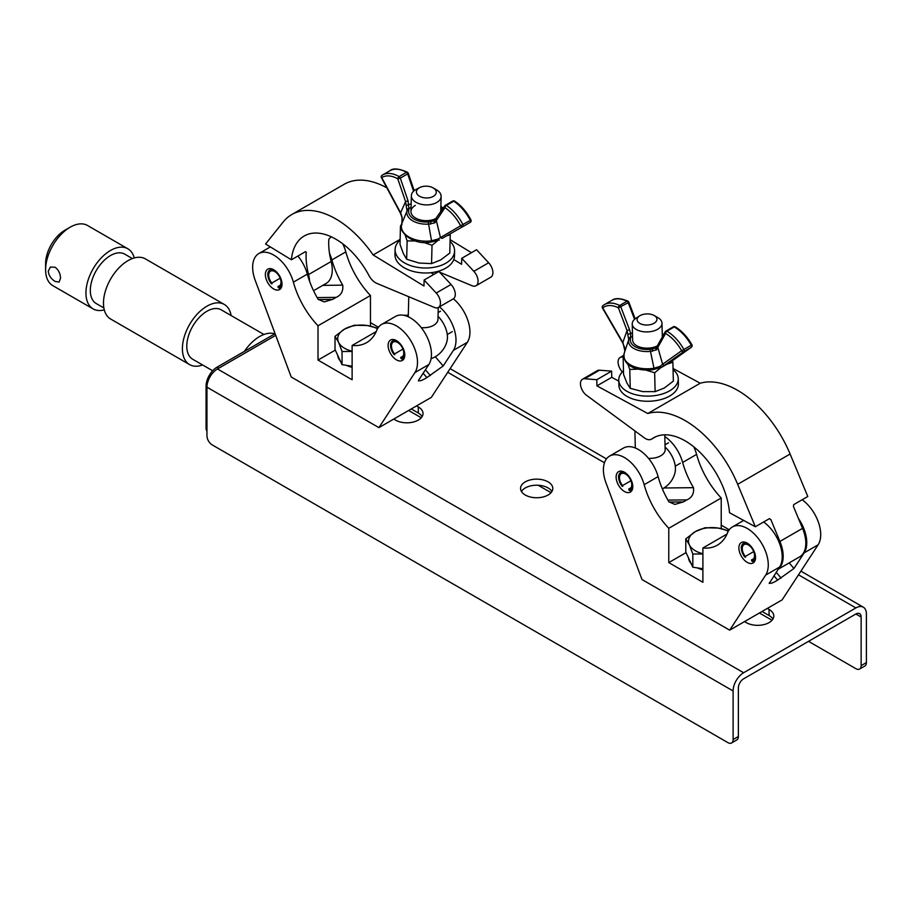 <?xml version="1.0" encoding="UTF-8"?>
<svg xmlns="http://www.w3.org/2000/svg" width="912" height="912" viewBox="0 0 912 912"><rect width="100%" height="100%" fill="white"/><g stroke="black" fill="none" stroke-linecap="round" stroke-linejoin="round"><path stroke-width="1.37" d="M393.733 419.087L395.489 420.09A16.12 9.302 0 0 0 418.289 420.09A16.12 9.302 0 0 0 423.02 413.512A16.12 9.302 0 0 0 418.289 406.934L416.533 405.92M744.511 621.596L746.267 622.611A16.12 9.302 0 0 0 769.067 622.611A16.12 9.302 0 0 0 773.786 616.033A16.12 9.302 0 0 0 769.067 609.444L767.311 608.429M551.92 491.477A16.12 9.302 0 0 0 525.278 487.943A16.12 9.302 0 0 0 521.436 491.477M548.078 495.022A16.12 9.302 0 0 0 552.797 488.444A16.12 9.302 0 0 0 542.845 479.849A16.12 9.302 0 0 0 525.278 481.867A16.12 9.302 0 0 0 520.558 488.444A16.12 9.302 0 0 0 530.51 497.04A16.12 9.302 0 0 0 548.078 495.022M772.897 619.066A16.12 9.302 0 0 0 769.067 615.52L762.044 611.473M275.709 335.342L217.478 368.961A14.877 8.596 -60 0 0 206.956 387.19L206.956 435.788A7.444 4.298 -120 0 0 212.211 444.908L727.844 742.596A7.444 4.298 -120 0 0 731.572 742.972A7.444 4.298 -120 0 0 733.111 739.564L738.367 736.52L738.367 687.922A7.444 4.298 -60 0 1 743.633 678.813L855.878 614.004A7.444 4.298 -60 0 1 859.594 613.639A7.444 4.298 -60 0 1 861.133 617.036L861.133 665.646L866.4 662.602A7.444 4.298 60 0 1 864.861 666.011L859.594 669.055A7.444 4.298 -120 0 0 861.133 665.646M422.131 416.556A16.12 9.302 0 0 0 418.289 413.011L411.278 408.952M733.111 739.564L733.111 690.954A14.877 8.596 -60 0 1 743.633 672.737L855.878 607.928A14.877 8.596 -60 0 1 863.322 607.187A14.877 8.596 -60 0 1 866.4 614.004L866.4 662.602M408.644 410.48L421.241 417.753M538.16 485.252L551.03 492.685M759.411 612.989L772.019 620.263M808.522 641.341L855.878 668.678A7.444 4.298 -120 0 0 859.594 669.055M738.367 736.52A7.444 4.298 60 0 1 736.828 739.928L731.572 742.972M206.956 431.045A7.444 4.298 -60 0 1 206.078 428.195L206.078 386.175A15.504 8.949 -60 0 1 217.033 367.183L275.082 333.678M55.153 267.25L50.411 267.045L48.233 271.252C48.849 275.618 51.152 279.015 55.153 281.432L59.098 282.082L60.511 278.331C60.409 273.68 58.619 269.986 55.153 267.25M104.276 309.863A34.724 20.053 -60 0 1 93.127 308.917L52.793 285.627A34.724 20.053 -60 0 1 45.6 269.724A34.724 20.053 -60 0 1 70.156 227.202A34.724 20.053 -60 0 1 87.518 225.481L127.851 248.771A34.724 20.053 -60 0 1 134.246 257.948M70.156 227.202L64.889 230.234A27.28 15.755 -60 0 0 45.6 263.648L45.6 269.724M103.865 307.948L96.227 303.548A28.523 16.473 -60 0 1 90.322 290.483A28.523 16.473 -60 0 1 102.771 261.778A28.523 16.473 -60 0 1 124.75 254.14L132.388 258.552M202.589 364.948A34.724 20.053 -60 0 1 189.593 364.606A34.724 20.053 -60 0 1 182.4 348.715A34.724 20.053 -60 0 1 197.562 313.762A34.724 20.053 -60 0 1 224.318 304.46A34.724 20.053 -60 0 1 231.112 315.552M189.593 364.606L110.671 319.04A34.724 20.053 -60 0 1 103.478 303.149A34.724 20.053 -60 0 1 118.64 268.196A34.724 20.053 -60 0 1 145.396 258.894L224.318 304.46M212.667 370.762L192.694 359.237A28.523 16.473 -60 0 1 186.789 346.172A28.523 16.473 -60 0 1 199.238 317.467A28.523 16.473 -60 0 1 221.217 309.829L263.933 334.487M93.127 308.917A34.724 20.053 -60 0 1 85.933 293.014A34.724 20.053 -60 0 1 101.095 258.073A34.724 20.053 -60 0 1 127.851 248.771M244.382 351.405A34.724 20.053 -60 0 1 274.763 333.86M802.127 499.753A29.765 17.18 60 0 1 820.709 534.626A29.765 17.18 60 0 1 818.121 544.806L782.131 599.879L729.691 630.158L641.991 579.53L606.001 482.893A29.765 17.18 60 0 1 609.581 456.091A29.765 17.18 60 0 1 644.157 484.682A62.996 36.377 -120 0 0 668.781 528.287L668.781 562.59L702.901 582.289L702.901 547.987A62.996 36.377 -120 0 0 717.345 545.171A62.996 36.377 -120 0 0 727.525 532.813A29.765 17.18 60 0 1 732.347 526.976A29.765 17.18 60 0 1 755.284 534.945A29.765 17.18 60 0 1 768.269 564.904A29.765 17.18 60 0 1 765.681 575.084L729.691 630.158M798.456 518.518A29.765 17.18 60 0 1 806.767 542.674A29.765 17.18 60 0 1 804.179 552.854L793.964 568.484L789.176 562.898M632.791 486.677A11.776 6.806 60 0 1 630.352 492.07A11.776 6.806 60 0 1 621.266 488.923A11.776 6.806 60 0 1 616.124 477.056A11.776 6.806 60 0 1 618.564 471.664A11.776 6.806 60 0 1 627.65 474.821A11.776 6.806 60 0 1 632.791 486.677M755.558 557.563A11.776 6.806 60 0 1 753.118 562.955A11.776 6.806 60 0 1 744.032 559.797A11.776 6.806 60 0 1 738.891 547.941A11.776 6.806 60 0 1 741.331 542.549A11.776 6.806 60 0 1 750.416 545.707A11.776 6.806 60 0 1 755.558 557.563M763.629 521.983A29.765 17.18 60 0 1 782.211 556.856A29.765 17.18 60 0 1 779.623 567.036L769.226 583.475M726.989 534.067L702.901 547.987M769.409 582.665C769.933 584.022 772.681 583.167 777.64 580.1L793.964 568.484M609.581 456.091L623.523 448.043A29.765 17.18 60 0 1 658.099 476.623A62.996 36.377 -120 0 0 668.918 501.839L674.914 504.404L683.373 501.919L669.066 502.067M693.758 446.789A29.765 17.18 60 0 1 696.597 454.404A62.996 36.377 -120 0 0 721.221 498.009L668.781 528.287M664.814 436.506A29.765 17.18 60 0 1 682.655 462.452A62.996 36.377 -120 0 0 693.473 487.669C694.203 493.529 692.003 497.599 686.884 499.89L683.373 501.919M721.221 498.009L721.221 528.629M686.063 552.615L668.781 562.59M693.473 487.669L663.925 487.988M729.52 512.726A62.996 36.377 -120 0 0 700.142 452.5A62.996 36.377 -120 0 0 653.699 437.76A62.996 36.377 -120 0 0 651.909 438.911A12.403 7.159 60 0 1 651.556 439.139A12.403 7.159 60 0 1 644.157 437.737L586.519 395.272A9.918 5.723 60 0 1 580.83 386.54A9.918 5.723 60 0 1 582.517 379.21A9.918 5.723 60 0 1 584.695 378.754L596.79 379.711L596.938 385.867L647.782 413.512A87.803 50.696 60 0 1 737.671 484.306L755.341 526.771L729.52 512.726M673.045 368.459L700.222 383.234A87.803 50.696 60 0 1 790.111 454.028L807.781 496.493L793.748 504.598L793.417 506.411L802.549 528.367A29.765 17.18 60 0 1 805.798 542.515A29.765 17.18 60 0 1 799.642 556.856L778.175 569.248M778.335 569.008A29.765 17.18 -120 0 0 783.169 555.579A29.765 17.18 -120 0 0 779.92 541.432L770.788 519.475L769.34 518.689M618.769 381.125L611.758 377.317L611.61 371.15L599.515 370.204A9.918 5.723 -120 0 0 597.337 370.648L582.517 379.21M611.61 371.15L596.79 379.711M611.758 377.317L596.938 385.867M622.349 371.948A9.918 5.723 60 0 1 620.137 357.493A9.918 5.723 60 0 1 622.315 357.037L623.135 357.105M700.222 383.234L647.782 413.512M769.363 518.666L770.788 519.475L769.363 518.666L755.341 526.771M654.029 315.427A9.918 5.563 -1.4 0 0 639.608 315.894A9.918 5.563 -1.4 0 0 639.996 323.521A9.918 5.563 -1.4 0 0 653.927 323.338A9.918 5.563 -1.4 0 0 654.223 315.529A9.918 5.563 -1.4 0 0 654.029 315.427M657.632 317.501A14.877 8.333 178.6 0 1 657.928 317.672A14.877 8.333 178.6 0 1 661.987 323.213A14.877 8.333 178.6 0 1 652.901 331.17A14.877 8.333 178.6 0 1 636.587 329.654A14.877 8.333 178.6 0 1 632.233 323.954A14.877 8.333 178.6 0 1 636.017 318.22L639.608 315.894M665.076 447.062A20.155 11.639 60 0 1 675.439 468.403A20.155 11.639 60 0 1 675.051 472.507A25.046 25.046 0 0 1 662.374 488.889M664.768 434.819L665.144 449.673A14.877 8.333 178.6 0 1 648.523 458.36M623.477 370.842A29.765 16.678 -1.4 0 0 618.746 380.19L618.883 385.32A29.765 16.678 -1.4 0 0 627.581 396.731A29.765 16.678 -1.4 0 0 660.208 399.752A29.765 16.678 -1.4 0 0 678.391 383.838L678.254 378.708A29.765 16.678 -1.4 0 0 673.067 369.611M618.746 380.19A29.765 16.678 -1.4 0 0 627.456 391.601A29.765 16.678 -1.4 0 0 660.083 394.611A29.765 16.678 -1.4 0 0 678.254 378.708M667.071 364.15L672.885 362.235L673.352 381.113L664.278 388.022L655.124 391.636L642.721 391.624L630.238 388.318L626.943 383.051L623.569 374.479L623.101 355.6L623.819 354.95M672.885 362.235L672.372 360.742A1.858 1.516 -125.4 0 1 672.258 360.821L691.273 347.29L683.909 351.542L661.474 367.376L672.258 360.821M627.809 364.116L629.77 369.44L630.238 388.318M623.101 355.6L623.751 356.41M645.764 370.067L654.656 372.757L655.124 391.636M629.77 369.44L638.366 369.109M654.656 372.757L660.733 367.764M657.267 345.944A14.877 8.333 178.6 0 1 641.432 347.518A14.877 8.333 178.6 0 1 632.643 340.176L632.233 323.954M652.525 369.428L652.844 368.425L653.984 368.231L650.039 349.307L656.23 347.746M673.045 327.089A1.858 1.072 -120 0 1 673.295 326.827A1.858 1.858 0 0 1 675.165 326.827A1.858 1.072 120.3 0 0 674.242 326.918A1.858 1.072 -120 0 0 673.295 326.827L665.931 331.079A1.858 1.858 0 0 0 665.236 331.774A1.858 1.436 29.4 0 0 665.543 333.45A1.858 1.072 120.3 0 1 666.866 331.17A33.55 19.369 60 0 1 683.886 349.467L691.25 345.215A33.55 19.369 -120 0 0 674.242 326.918L666.866 331.17A1.858 1.072 -120 0 0 665.931 331.079A1.858 1.072 -120 0 0 665.68 331.341A1.858 1.436 29.4 0 0 665.236 331.774L657.484 345.557A1.858 1.436 -150.6 0 0 657.791 347.233L662.602 364.253L681.617 350.721A31.681 18.297 -120 0 0 665.543 333.45L656.48 349.855L650.324 351.394A18.992 10.648 178.6 0 1 628.756 339.674L627.251 344.132M624.572 347.255L622.679 342.889L627.057 330.532L629.519 329.677L630.716 333.872L630.5 338.683A17.214 9.644 -1.4 0 0 650.039 349.307M670.217 362.326L670.742 361.984A1.858 1.79 -131.2 0 1 670.491 362.155L661.861 367.148A1.858 1.049 -123.6 0 1 660.14 366.339L662.602 364.253A1.858 1.516 -125.4 0 0 664.894 365.074M630.5 338.683A1.858 1.516 14.8 0 0 628.756 339.674L627.057 330.532L618.393 307.811A31.681 18.297 -120 0 0 602.752 307.857L622.976 342.707L624.925 351.086M653.676 369.292L653.984 368.231L660.14 366.339M672.452 360.685A1.858 1.516 -125.4 0 1 672.361 360.753L670.742 361.984M656.48 349.855A1.858 1.186 -144.2 0 1 655.899 347.996L655.489 348.35M652.331 351.382L652.399 349.205L656.834 346.64M628.835 338.614A1.858 1.539 -5.1 0 1 630.614 337.36L632.54 336.243M627.969 334.351L632.461 332.869M624.321 352.921A24.1 13.509 -1.4 0 0 624.23 353.195C622.018 366.841 638.799 371.344 652.741 369.725L661.474 367.376M624.766 351.804L624.515 346.97M748.752 544.179A9.952 5.746 -120 0 0 741.353 548.021A9.952 5.746 -120 0 0 744.865 557.084L745.526 557.266M741.353 548.021L741.353 546.527M753.882 562.088L751.91 561.154A9.952 5.746 -120 0 0 755.421 556.149A9.952 5.746 -120 0 0 755.421 555.716M744.865 557.084L745.321 556.445A8.675 5.016 60 0 1 742.254 548.534A8.675 5.016 60 0 1 744.044 544.567A8.675 5.016 60 0 1 750.736 546.892A8.675 5.016 60 0 1 754.532 555.625A8.675 5.016 60 0 1 752.731 559.603A8.675 5.016 60 0 1 751.454 559.991L753.7 558.691M745.321 556.445L753.7 551.6M751.454 559.991L751.91 561.154M625.985 473.294A9.952 5.746 -120 0 0 618.587 477.136A9.952 5.746 -120 0 0 622.098 486.21L622.759 486.381M618.587 477.136L618.587 475.642M631.115 491.203L629.132 490.268A9.952 5.746 -120 0 0 632.654 485.264A9.952 5.746 -120 0 0 632.643 484.842M622.098 486.21L622.554 485.572A8.675 5.016 60 0 1 619.476 477.66A8.675 5.016 60 0 1 621.277 473.681A8.675 5.016 60 0 1 627.969 476.007A8.675 5.016 60 0 1 631.754 484.739A8.675 5.016 60 0 1 629.964 488.718A8.675 5.016 60 0 1 628.687 489.106L630.933 487.817M622.554 485.572L630.933 480.727M628.687 489.106L629.132 490.268M265.358 274.546A11.776 6.806 -120 0 0 270.499 286.402A11.776 6.806 -120 0 0 279.574 289.56A11.776 6.806 -120 0 0 282.013 284.168A11.776 6.806 -120 0 0 276.872 272.312A11.776 6.806 -120 0 0 267.797 269.154A11.776 6.806 -120 0 0 265.358 274.546M388.124 345.431A11.776 6.806 -120 0 0 393.266 357.287A11.776 6.806 -120 0 0 402.352 360.445A11.776 6.806 -120 0 0 404.791 355.042A11.776 6.806 -120 0 0 399.65 343.186A11.776 6.806 -120 0 0 390.564 340.028A11.776 6.806 -120 0 0 388.124 345.431M352.123 345.466L352.123 379.768L318.014 360.069L318.014 325.778A62.996 36.377 60 0 1 293.379 282.161A29.765 17.18 -120 0 0 258.803 253.582A29.765 17.18 -120 0 0 252.647 267.205A29.765 17.18 -120 0 0 255.235 280.383L291.224 377.009L378.913 427.637L414.914 372.575A29.765 17.18 -120 0 0 409.078 338.078A29.765 17.18 -120 0 0 381.581 324.455A29.765 17.18 -120 0 0 376.759 330.304A62.996 36.377 60 0 1 366.567 342.661A62.996 36.377 60 0 1 352.123 345.466L376.223 331.558M318.014 325.778L370.454 295.499A62.996 36.377 60 0 1 345.819 251.883A29.765 17.18 -120 0 0 342.787 243.846M318.299 299.558L332.606 299.398L324.148 301.895L318.151 299.33A62.996 36.377 60 0 1 307.321 274.113A29.765 17.18 -120 0 0 297.905 256.033M332.606 299.398L336.118 297.38C341.225 295.1 343.425 291.019 342.707 285.148A62.996 36.377 60 0 1 331.877 259.931A29.765 17.18 -120 0 0 329.506 253.319M435.286 356.752L443.198 365.974L426.862 377.591C421.925 380.657 419.178 381.501 418.642 380.144L428.857 364.526A29.765 17.18 -120 0 0 423.02 330.03A29.765 17.18 -120 0 0 395.523 316.407L381.581 324.455M418.46 380.954L418.642 380.144M378.913 427.637L431.353 397.358L467.354 342.296A29.765 17.18 -120 0 0 453.378 298.805M443.198 365.974L453.412 350.345A29.765 17.18 -120 0 0 439.436 306.854M404.221 315.392L404.563 315.187A62.996 36.377 60 0 0 407.288 315.335M370.454 326.12L370.454 295.499M318.014 360.069L335.285 350.105M322.802 285.365L342.707 285.148M309.59 281.249A29.765 17.18 -120 0 0 308.552 274.569A62.996 36.377 60 0 1 306.101 254.744A62.996 36.377 60 0 1 306.227 252.145L305.452 251.678M305.429 251.689L291.395 259.783A62.996 36.377 60 0 1 304.22 235.991A62.996 36.377 60 0 1 369.007 275.584A12.403 7.159 -120 0 0 376.759 283.358L434.397 307.447A9.918 5.723 -120 0 0 438.398 307.458A9.918 5.723 -120 0 0 436.221 293.037L424.126 280.018L423.977 286.003L373.133 254.95A87.803 50.696 -120 0 0 291.817 214.514A87.803 50.696 -120 0 0 283.244 221.947L265.574 244.006L291.395 259.783M308.552 274.569L331.181 261.505A62.996 36.377 -120 0 1 328.719 241.68A62.996 36.377 -120 0 1 328.856 239.081L331.238 236.789M331.181 261.505A29.765 17.18 60 0 1 332.253 270.545A29.765 17.18 60 0 1 326.097 283.461L313.557 290.711M453.8 259.532L461.597 264.286L461.746 258.301L473.841 271.32A9.918 5.723 60 0 1 476.018 285.741A9.918 5.723 60 0 1 472.017 285.73L439.607 272.186M476.018 285.741L490.838 277.18A9.918 5.723 -120 0 0 488.661 262.759L476.566 249.751L461.746 258.301M386.848 187.849A87.803 50.696 -120 0 0 344.257 184.235L291.817 214.514M471.447 252.704L450.129 239.674M438.398 307.458L453.218 298.908A9.918 5.723 -120 0 0 451.041 284.476L438.946 271.468L424.126 280.018M373.133 254.95L400.129 239.366M433.827 274.421L431 272.688M419.326 196.126A9.918 5.894 1.5 0 0 433.36 196.354A9.918 5.894 1.5 0 0 433.36 188.02A9.918 5.894 1.5 0 0 433.143 187.895A9.918 5.894 1.5 0 0 419.759 187.553A9.918 5.894 1.5 0 0 419.326 196.126M436.118 189.616A14.877 8.835 -178.5 0 1 436.438 189.799A14.877 8.835 -178.5 0 1 436.768 189.981A14.877 8.835 -178.5 0 1 441.112 196.445A14.877 8.835 -178.5 0 1 431.832 204.345A14.877 8.835 -178.5 0 1 415.712 202.133A14.877 8.835 -178.5 0 1 411.358 195.681A14.877 8.835 -178.5 0 1 416.374 189.286L419.759 187.553M438.273 307.526L437.965 319.268A14.877 8.835 -178.5 0 1 421.253 327.636M431.068 358.701A25.046 25.046 0 0 0 447.051 340.871A20.155 11.639 -120 0 0 447.439 337.725A20.155 11.639 -120 0 0 438.045 316.35M400.106 240.084A29.765 17.681 1.5 0 0 395.09 249.557L394.964 254.539A29.765 17.681 1.5 0 0 403.674 267.455A29.765 17.681 1.5 0 0 435.902 271.879A29.765 17.681 1.5 0 0 454.472 256.067L454.598 251.085A29.765 17.681 1.5 0 0 450.083 241.361M395.09 249.557A29.765 17.681 1.5 0 0 403.799 262.474A29.765 17.681 1.5 0 0 436.027 266.897A29.765 17.681 1.5 0 0 454.598 251.085M401.975 224.671L400.471 226.005L400.003 244.336L403.286 253.388L406.661 259.236L419.064 263.032L431.558 263.614L432.026 245.282L423.396 242.307M405.27 235.376L407.128 240.905L406.661 259.236M400.471 226.005L401.269 227.111M407.128 240.905L415.621 240.962M446.606 235.866L450.254 234.76L449.787 253.091L440.621 259.954L431.558 263.614M437.543 240.779L432.026 245.282M450.254 234.76L449.992 233.939M381.421 177.715L381.74 177.601A1.858 1.516 -122.3 0 1 382.06 175.264A1.858 1.858 0 0 0 381.421 177.715L400.436 213.203L405.566 201.609L397.814 178.866A31.681 18.297 -120 0 0 381.74 177.601L400.756 213.077L402.146 217.387L401.873 223.52A24.1 14.318 1.5 0 0 430.396 240.95L431.536 240.791L428.583 224.101A18.992 11.286 -178.5 0 1 407.026 210.923L401.873 223.52A1.858 1.471 -160.4 0 0 401.827 223.634M402.146 222.836L401.873 223.52M436.472 218.219A1.858 1.459 34.3 0 0 436.301 220.385L440.382 237.291A1.858 1.516 60.3 0 0 442.616 238.146L462.84 226.632L442.616 238.146M411.061 207.4L408.929 208.631L408.815 210.034A1.858 1.482 -165.9 0 0 407.026 210.923L405.566 201.609L408.063 200.868L408.929 208.631A1.858 1.493 175.2 0 0 407.094 209.794M428.355 221.969L434.614 220.647A1.858 1.208 39.9 0 0 434.329 220.864L434.329 220.864A1.858 1.208 39.9 0 0 434.842 222.859L428.583 224.101L428.355 221.969A17.214 10.226 1.5 0 1 408.815 210.034M436.267 218.299A14.877 8.835 -178.5 0 1 419.987 219.849A14.877 8.835 -178.5 0 1 410.959 211.436A14.877 8.835 -178.5 0 1 415.313 205.394M430.396 240.95L430.213 242.182L431.387 242.011L431.536 240.791L437.771 239.149L460.594 225.777A31.681 18.297 -120 0 0 444.965 207.685L434.842 222.859M411.152 203.878L406.319 205.428M435.754 219.04L430.715 221.947L430.589 224.158M452.5 201.267A1.858 1.072 60 0 1 452.717 201.062L445.352 205.314A1.858 1.072 60 0 0 445.136 205.519A1.858 1.459 34.3 0 0 444.737 205.873L434.009 221.126M437.771 239.149A1.858 1.06 60.2 0 0 439.436 239.959L431.387 242.011M275.219 270.784A9.952 5.746 -120 0 0 267.809 274.626A9.952 5.746 -120 0 0 271.331 283.689L271.993 283.871M267.809 274.626L267.809 273.133M280.337 288.694L278.365 287.759A9.952 5.746 -120 0 0 281.888 282.743A9.952 5.746 -120 0 0 281.876 282.321M278.365 287.759L277.921 286.596A8.675 5.016 -120 0 0 279.186 286.208A8.675 5.016 -120 0 0 280.987 282.23A8.675 5.016 -120 0 0 277.202 273.497A8.675 5.016 -120 0 0 270.511 271.172A8.675 5.016 -120 0 0 268.709 275.139A8.675 5.016 -120 0 0 271.776 283.051L271.331 283.689M280.166 278.206L271.776 283.051M280.166 285.296L277.921 286.596M397.985 341.658A9.952 5.746 -120 0 0 390.587 345.5A9.952 5.746 -120 0 0 394.098 354.574L394.759 354.745M390.587 345.5L390.587 344.006M403.115 359.567L401.132 358.633A9.952 5.746 -120 0 0 404.654 353.628A9.952 5.746 -120 0 0 404.643 353.206M401.132 358.633L400.687 357.481A8.675 5.016 -120 0 0 401.964 357.082A8.675 5.016 -120 0 0 403.754 353.115A8.675 5.016 -120 0 0 399.969 344.371A8.675 5.016 -120 0 0 393.277 342.046A8.675 5.016 -120 0 0 391.476 346.024A8.675 5.016 -120 0 0 394.554 353.936L394.098 354.574M402.933 349.091L394.554 353.936M402.933 356.182L400.687 357.481M352.123 367.319A23.564 13.6 180 0 1 346.469 365.359M340.358 361.038A23.564 13.6 180 0 1 337.759 355.418M352.123 366.236L342.057 364.675L335.012 349.501L335.012 336.334L338.534 342.205L342.057 351.508L352.123 351.451M377.785 328.252L367.388 325.538L354.255 325.231L344.633 329.061A23.564 13.6 180 0 1 367.388 325.538A23.564 13.6 180 0 1 377.465 328.787M335.012 336.334L344.633 329.061A23.564 13.6 0 0 0 338.534 342.205A23.564 13.6 180 0 0 352.123 351.211M342.057 364.675L342.057 351.508M691.136 563.548A23.564 13.6 180 0 1 689.301 560.823A23.564 13.6 180 0 1 688.526 557.927M702.901 569.829A23.564 13.6 180 0 1 697.235 567.88M702.901 568.746L692.824 567.196L685.778 552.022L685.778 538.855L689.301 544.715A23.564 13.6 180 0 1 695.4 531.582A23.564 13.6 180 0 1 718.154 528.059L705.022 527.74L695.4 531.582L685.778 538.855M702.901 553.732A23.564 13.6 180 0 1 689.301 544.715L692.824 554.029L702.901 553.96M728.243 531.308A23.564 13.6 0 0 0 718.154 528.059L728.551 530.773M692.824 567.196L692.824 554.029M447.746 372.29L604.451 462.772M798.513 574.811L855.878 607.928M217.478 368.961L743.633 672.737M855.878 614.004L861.133 617.036M206.956 387.19L733.111 690.954M769.067 609.444L769.067 615.52M418.289 406.934L418.289 413.011M206.967 386.688L206.078 386.175M206.078 428.195L206.956 428.708M217.033 367.183L218.789 368.197M818.121 544.806L804.179 552.854M779.623 567.036L765.681 575.084M658.099 476.623L644.157 484.682M696.597 454.404L682.655 462.452M686.884 499.89L667.915 500.095M777.64 580.1L773.923 575.768M781.139 578.083L776.18 572.303M655.58 436.791L651.909 438.911M802.549 528.367L779.92 541.432M599.515 370.204L584.695 378.754M623.124 356.569L622.315 357.037M790.111 454.028L737.671 484.306M627.217 344.234L624.23 353.195A24.1 13.509 -1.4 0 0 652.844 368.425M663.149 335.502A17.214 9.644 -1.4 0 0 662.272 334.59M634.558 319.325L628.22 302.716L618.393 307.811A1.858 1.14 -63.3 0 1 619.624 305.486L626.989 301.234A33.55 19.369 -120 0 0 611.747 300.401L604.371 304.654A33.55 19.369 60 0 1 619.624 305.486A1.858 1.072 -120 0 1 620.855 306.968L629.519 329.677M603.071 305.531A33.55 19.369 60 0 1 604.371 304.654L602.923 305.623A1.858 1.516 -128 0 1 603.071 305.531M691.615 344.953L691.25 345.215A1.858 1.072 -120 0 1 691.273 347.29A1.858 1.516 54.6 0 0 691.376 347.233L672.361 360.753M683.886 349.467L681.617 350.721A1.858 1.516 -125.4 0 0 683.909 351.542A1.858 1.072 -120 0 0 683.886 349.467M628.813 302.134A1.858 1.858 0 0 0 627.912 301.142A1.858 1.14 -63.3 0 0 626.989 301.234A1.858 1.072 -120 0 1 628.22 302.716L628.813 302.134L635.174 318.812M602.467 308.028L602.752 307.857A1.858 1.516 -128 0 1 602.923 305.623A1.858 1.858 0 0 0 602.467 308.028L622.679 342.889M331.877 259.931L345.819 251.883M293.379 282.161L307.321 274.113M414.914 372.575L428.857 364.526M453.412 350.345L467.354 342.296M423.145 373.259L426.862 377.591M425.414 369.782L430.373 375.562M317.137 297.586L336.118 297.38M473.841 271.32L488.661 262.759M436.221 293.037L451.041 284.476M442.4 209.315A17.214 10.226 1.5 0 0 440.849 207.07M470.204 222.38L462.84 226.632A1.858 1.516 60.3 0 1 460.594 225.777L470.284 220.362A33.55 19.369 -120 0 0 453.731 201.199L446.367 205.451A33.55 19.369 60 0 1 462.92 224.614A1.858 1.072 60 0 1 462.84 226.632L470.216 222.38A1.858 1.072 60 0 1 470.204 222.38A1.858 1.858 0 0 0 470.934 219.906L470.284 220.362A1.858 1.072 60 0 1 470.216 222.38M382.105 175.241A33.55 19.369 60 0 1 382.481 175.013A33.55 19.369 60 0 1 399.114 176.586L406.478 172.334A33.55 19.369 -120 0 0 389.857 170.761L382.06 175.264A1.858 1.516 -122.3 0 1 382.105 175.241M413.581 191.201L407.675 173.873L400.311 178.125L408.063 200.868M397.814 178.866L400.311 178.125A1.858 1.072 60 0 0 399.114 176.586A1.858 1.083 -60.3 0 0 397.814 178.866M408.257 173.257A1.858 1.858 0 0 0 407.413 172.243A1.858 1.083 -60.3 0 0 406.478 172.334A1.858 1.072 60 0 1 407.675 173.873L408.257 173.257L414.196 190.676M444.737 205.873A1.858 1.459 34.3 0 0 444.965 207.685A1.858 1.003 123.1 0 1 446.367 205.451A1.858 1.072 60 0 0 445.352 205.314A1.858 1.858 0 0 0 444.737 205.873M452.717 201.062A1.858 1.072 60 0 1 453.731 201.199A1.858 1.003 123.1 0 1 454.655 201.107A1.858 1.858 0 0 0 452.717 201.062M470.592 220.009L470.934 219.906C466.648 211.778 461.221 205.519 454.655 201.107M370.454 322.643L378.457 327.26M450.129 368.642L606.457 458.896M721.221 525.152L729.224 529.769M800.907 571.151L863.322 607.187M743.679 520.433L732.347 526.976M655.762 436.711L651.556 439.139M623.113 355.771L620.137 357.493M634.9 430.92L635.322 448.009M635.299 446.96A25.046 25.046 0 0 0 634.433 447.667M661.987 323.213L662.329 336.938M654.223 315.529L657.928 317.672M675.165 326.827C681.777 330.817 687.363 336.802 691.923 344.804A1.858 1.858 0 0 1 691.376 347.233M657.484 345.557L655.899 347.996M663.56 334.761L662.249 333.701M627.912 301.142C620.491 298.087 615.098 297.848 611.747 300.401M665.019 444.817L668.519 442.799M675.268 466.18L680.329 463.25M258.803 253.582L270.34 246.924M441.112 196.445L440.724 211.766M439.208 270.989L439.185 271.73M408.314 314.572A25.046 25.046 0 0 0 406.433 316.031M411.358 195.681L410.959 211.436M408.77 296.742L408.257 316.772M433.143 187.895L436.438 189.799M403.115 220.43L401.85 223.565C396.777 230.531 412.52 245.602 430.213 242.182M400.436 213.203L402.021 217.535L402.203 222.688M407.413 172.243C398.761 168.446 392.901 167.956 389.857 170.761M440.872 206.078L443.05 208.358M452.329 331.626L447.268 334.544M440.519 311.163L438.148 312.531"/></g></svg>
